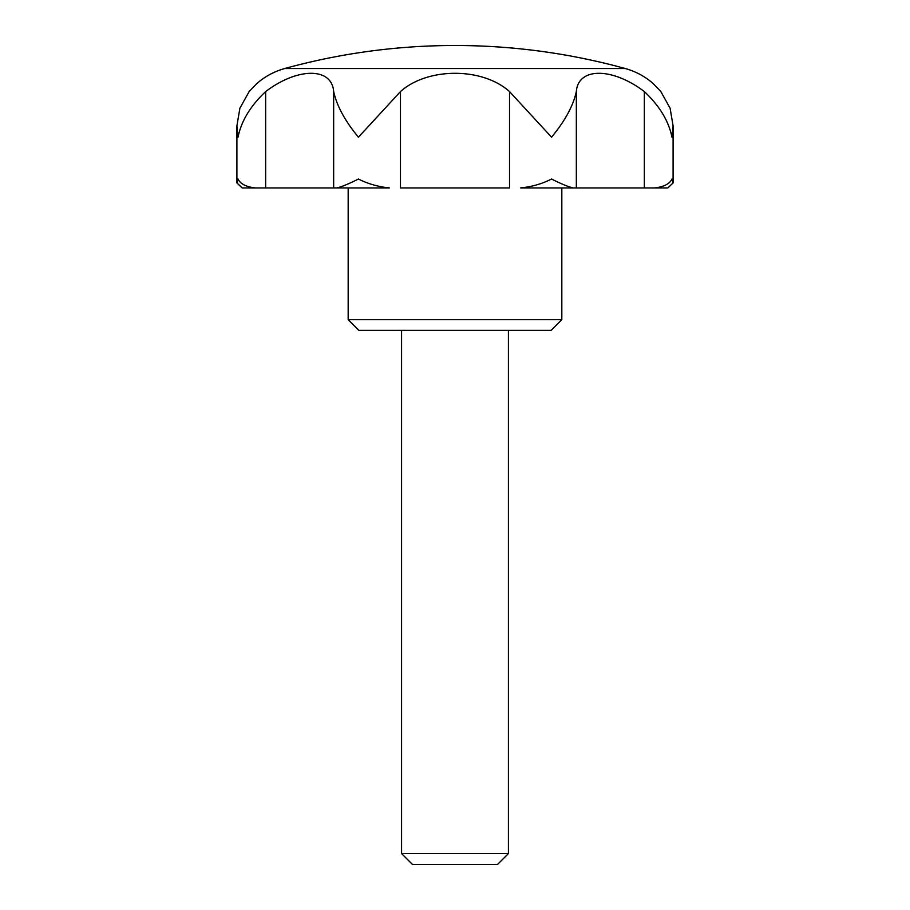 <?xml version="1.0" encoding="UTF-8"?>
<svg xmlns="http://www.w3.org/2000/svg" width="910" height="910" viewBox="0 0 910 910"><rect width="100%" height="100%" fill="white"/><g stroke="black" fill="none" stroke-linecap="round" stroke-linejoin="round"><path stroke-width="1.36" d="M644.337 91.58C612.168 67.147 578.077 67.272 576.337 91.58C573.232 105.799 564.962 121.007 551.562 137.182L509.532 91.58C482.357 67.147 427.541 67.272 400.468 91.58L358.438 137.182C345.061 121.053 336.802 105.844 333.663 91.58C331.945 67.147 297.684 67.272 265.663 91.58C250.523 105.799 241.309 121.007 238.022 137.182L236.907 125.933L239.887 108.222L249.158 91.58L256.779 83.584C264.969 76.451 274.285 71.435 284.75 68.523L625.25 68.523C635.715 71.435 645.031 76.451 653.221 83.584L660.842 91.58L670.113 108.233L673.093 125.933L671.978 137.182C668.713 121.053 659.5 105.844 644.337 91.58L644.337 187.938L654.847 187.938C663.947 186.823 669.658 183.854 671.978 179.031L673.093 182.921L667.838 187.938L654.847 187.938M255.153 187.938L242.162 187.938L236.907 182.921L238.022 179.031C240.32 183.843 246.03 186.812 255.153 187.938L336.871 187.938C341.671 186.823 348.86 183.854 358.438 179.031C367.924 183.843 378.276 186.812 389.469 187.938L348.177 187.938L348.177 319.683L561.823 319.683L561.823 187.938L520.531 187.938C531.679 186.823 542.019 183.854 551.562 179.031C561.106 183.843 568.295 186.812 573.129 187.938L644.337 187.938M249.158 187.938L262.945 187.938M520.531 187.938L573.323 187.938M647.056 187.938L660.842 187.938M509.532 91.58L509.532 187.938L400.468 187.938L400.468 91.58M389.469 187.938L336.871 187.938M401.583 853.58L412.514 864.5L497.486 864.5L508.417 853.58L401.583 853.58L401.583 330.364M455 45.5C512.785 45.534 569.535 53.212 625.25 68.523A640.958 640.958 0 0 0 284.75 68.523M561.823 319.683L551.141 330.364L358.858 330.364L348.177 319.683M265.663 91.58L265.663 187.938M576.337 91.58L576.337 187.938M333.663 91.58L333.663 187.938M236.907 182.921L236.907 125.933M673.093 182.921L673.093 125.933M508.417 853.58L508.417 330.364"/></g></svg>

